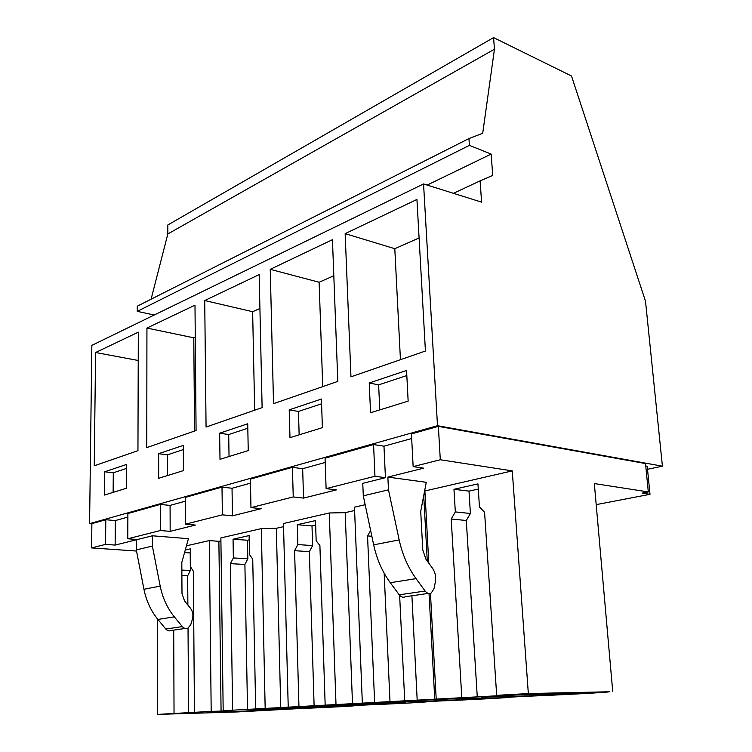 <?xml version="1.0" encoding="UTF-8"?>
<svg xmlns="http://www.w3.org/2000/svg" width="752" height="752" viewBox="0 0 752 752"><rect width="100%" height="100%" fill="white"/><g stroke="black" fill="none" stroke-linecap="round" stroke-linejoin="round"><path stroke-width="1.13" d="M647.51 469.295L662.418 466.184L645.517 301.251L571.511 76.018L493.575 37.6L167.799 224.989L167.828 233.966L494.449 49.209L482.709 133.283L468.947 138.565L137.287 306.177L137.268 311.347L154.198 315.022M167.828 233.966L151.096 299.202M89.582 523.636L437.495 425.707L423.555 183.949L91.847 345.365L89.582 523.636L91.885 523.834M453.447 193.32L480.105 180.865L481.59 202.147L423.555 183.949M427.164 185.077L491.169 154.085L492.71 175.442L480.105 180.865M137.268 311.347L469.417 145.371L491.169 154.085M468.947 138.565L469.417 145.371M493.575 37.6L494.449 49.209M437.495 425.707L662.418 466.184M136.535 551.047L91.584 547.917L91.885 523.636L105.797 519.726L115.329 520.563L127.878 517.094M91.584 547.917L105.562 544.382L115.141 545.078L136.347 539.795L136.309 549.9L152.374 546.074L152.374 535.791L137.456 539.513L127.765 538.77L127.887 513.522L160.298 504.432L170.084 505.41L185.274 501.199M127.765 538.77L160.336 530.536L170.168 531.354L195.37 525.075L185.424 524.191L185.255 497.42L222 487.108L232.03 488.264L250.482 483.151M185.424 524.191L222.376 514.847L232.462 515.825L261.141 508.681L250.961 507.619L250.407 479.127L292.415 467.33L302.661 468.703L325.202 462.471M250.961 507.619L293.242 496.931L303.545 498.106L336.492 489.89L326.114 488.621L325.061 458.175L373.556 444.554L383.971 446.199L411.682 438.529M387.872 477.088L388.474 489.834L399.171 539.917C402.405 554.609 408.035 567.516 416.053 578.636L425.124 591.034C427.08 593.441 429.138 594.089 431.31 592.971L433.979 588.703L435.37 581.888C436.207 576.906 435.267 572.375 432.522 568.305L425.923 559.187L422.774 549.919L420.716 511.369L426.262 482.314L387.872 477.088L423.667 468.158L413.149 466.616L411.438 433.913L438.369 426.356L645.507 463.552L648.318 491.93L642.133 493.124L650.001 494.327L647.209 466.259L645.742 465.996M137.945 450.664L138.321 332.168L95.598 352.519L94.244 465.808L137.945 450.664M104.453 495.051L126.43 488.255L126.562 464.445L104.678 471.786L104.453 495.051M204.723 300.537L259.167 274.602L262.119 407.622L206.067 427.051L204.723 300.537L252.634 311.713L259.919 308.489M248.235 450.589L247.728 423.771L219.65 433.199L219.998 459.322L248.235 450.589M146.931 328.06L194.994 305.171L196.075 430.52L146.772 447.6L146.931 328.06L193.781 337.808L195.266 337.14M158.634 453.682L158.663 478.291L183.479 470.611L183.328 445.391L158.634 453.682L167.47 454.838L167.527 475.546M321.414 399.039L289.21 409.849L289.981 437.673L322.392 427.653L321.414 399.039M270.241 269.329L273.531 403.674L337.808 381.396L332.45 239.691L270.241 269.329L319.121 282.254L333.813 275.74M425.425 351.024L416.928 199.459L345.159 233.646L350.958 376.837L425.425 351.024M406.559 370.463L369.232 382.984L370.548 412.754L408.148 401.126L406.559 370.463M596.195 504.62L650.001 494.327M173.712 630.11L174.041 713.469L157.535 714.4L237.547 711.928L298.61 708.619C330.767 707.331 358.544 705.846 355.029 705.564L364.203 705.066C398.297 703.693 429.561 702.03 427.944 701.607L438.35 701.043C474.634 699.586 510.082 697.696 510.928 697.113L525.723 696.314C564.583 694.754 605.285 692.583 609.496 691.765L528.336 693.56L512.262 470.884L440.296 459.754L438.369 426.356M157.535 714.4L157.459 618.915M105.562 544.382L105.797 519.726M115.141 545.078L115.329 520.563M160.336 530.536L160.298 504.432M104.678 471.786L113.289 472.792L113.129 492.372M126.543 468.402L113.289 472.792M95.598 352.519L138.227 360.481M648.318 491.93L594.334 483.574L612.739 691.596M428.809 563.173L424.889 490.981L512.262 470.884M413.149 466.616L440.296 459.754M326.114 488.621L374.966 476.27L385.438 477.689L362.765 483.339L363.291 495.831L373.659 544.843C376.799 559.225 382.336 571.849 390.279 582.715L399.246 594.823C401.173 597.173 403.232 597.802 405.413 596.703L428.358 593.403M152.374 535.791L188.414 538.676L181.815 562.43L181.984 593.544L184.541 600.942L190.378 608.133C192.785 611.348 193.471 614.986 192.437 619.018L190.811 624.545L188.075 628.042C185.97 628.982 184.052 628.512 182.322 626.613L165.788 629.039C167.499 630.9 169.407 631.36 171.512 630.43L185.274 628.446M186.43 545.83L209.3 540.575L218.879 541.337L220.909 540.876M461.775 697.301L451.2 519.012L455.327 511.924L453.964 489.298L477.952 483.884L479.447 506.923L484.579 512.262L496.677 695.337L512.187 694.961L223.184 710.706L220.872 537.906L261.311 528.609L276.341 528.289L283.551 526.654M288.223 707.059L283.466 523.514L329.273 512.977L345.187 512.657L354.606 510.523M362.332 702.885L354.474 507.177L365.171 504.714M425.077 494.525L423.884 494.797M209.3 540.575L211.19 711.383L194.448 712.323L193.339 571.153L190.51 566.811L190.378 548.857L185.265 550.013M496.677 695.337L528.336 693.56M223.184 710.706L228.091 710.696L221.079 711.091L218.879 541.337M211.19 711.383L221.079 711.091M174.041 713.469L194.448 712.323M211.115 712.623L269.996 709.869L211.115 712.623M474.268 698.157C443.859 698.899 382.054 701.964 396.812 701.954L409.06 701.738C438.961 700.967 498.604 698.053 484.89 697.988L474.268 698.157M319.694 706.654C292.02 707.425 244.184 709.7 254.749 709.719L269.301 709.418C296.626 708.638 342.752 706.457 332.863 706.401L319.694 706.654M391.877 702.688C362.831 703.449 308.818 706.072 321.264 706.072L334.79 705.827C363.423 705.038 415.518 702.537 403.918 702.471L391.877 702.688M493.979 697.076C525.028 696.343 594.371 692.883 578.091 692.818L507.092 695.374C485.83 696.484 477.905 697.104 483.32 697.236L493.979 697.076M136.309 549.9L143.942 589.267C146.264 600.792 150.917 610.85 157.892 619.451L165.788 629.039M152.374 546.074L160.185 586.118C162.564 597.849 167.282 608.095 174.332 616.847L182.322 626.613M188.602 713.028L188.028 628.07M187.868 605.04L187.671 575.816L181.881 575.553M181.852 570.072L190.35 570.486L187.671 575.816M184.55 552.598L190.218 552.936L190.35 570.486M374.966 476.27L373.556 444.554M385.438 477.689L383.971 446.199M388.474 489.834L363.291 495.831M369.232 382.984L378.632 384.883L379.788 409.896M406.823 375.549L378.632 384.883M345.159 233.646L394.8 248.705L419.08 237.952M400.44 359.682L394.8 248.705M436.188 698.74L430.454 593.356M434.75 699.134L429.035 593.516M427.277 561.048L423.733 495.568M478.291 489.063L468.994 491.122L470.404 513.494L466.287 520.497L477.276 696.916M451.2 519.012L466.287 520.497M455.327 511.924L470.404 513.494M453.964 489.298L468.994 491.122M183.347 449.583L167.47 454.838M194.561 431.037L193.781 337.808M170.168 531.354L170.084 505.41M222.376 514.847L222 487.108M280.731 707.754L276.341 528.289M265.165 708.346L261.311 528.609M255.671 708.882L252.728 559.14L249.495 554.591L249.128 535.574L233.054 539.212L233.355 557.937L230.403 563.652L232.631 710.179M249.213 539.861L247.493 540.237L247.84 558.783L244.898 564.451L247.521 709.738M230.403 563.652L244.898 564.451M233.355 557.937L247.84 558.783M233.054 539.212L247.493 540.237M219.65 433.199L228.702 434.553L229.04 456.52M247.812 428.226L228.702 434.553M254.665 410.207L252.634 311.713M232.462 515.825L232.03 488.264M293.242 496.931L292.415 467.33M352.5 703.731L345.187 512.657M335.994 704.37L329.273 512.977M325.165 704.981L319.901 545.557L316.16 540.773L315.511 520.581L297.294 524.699L297.867 544.561L294.596 550.68L298.948 706.448M315.652 525.122L312.005 525.939L312.625 545.604L309.354 551.658L314.12 706.025M294.596 550.68L309.354 551.658M297.867 544.561L312.625 545.604M297.294 524.699L312.005 525.939M289.21 409.849L298.459 411.447L299.146 434.844M321.574 403.786L298.459 411.447M322.73 386.613L319.121 282.254M303.545 498.106L302.661 468.703M417.172 699.811L411.899 595.772M370.614 530.433L367.549 535.922L374.618 702.199M399.632 595.302L404.717 700.507M390.006 701.785L384.159 573.184M367.549 535.922L371.845 536.27M160.185 586.118L143.942 589.267M174.332 616.847L157.892 619.451M399.171 539.917L373.659 544.843M425.124 591.034L399.246 594.823M416.053 578.636L390.279 582.715"/></g></svg>
